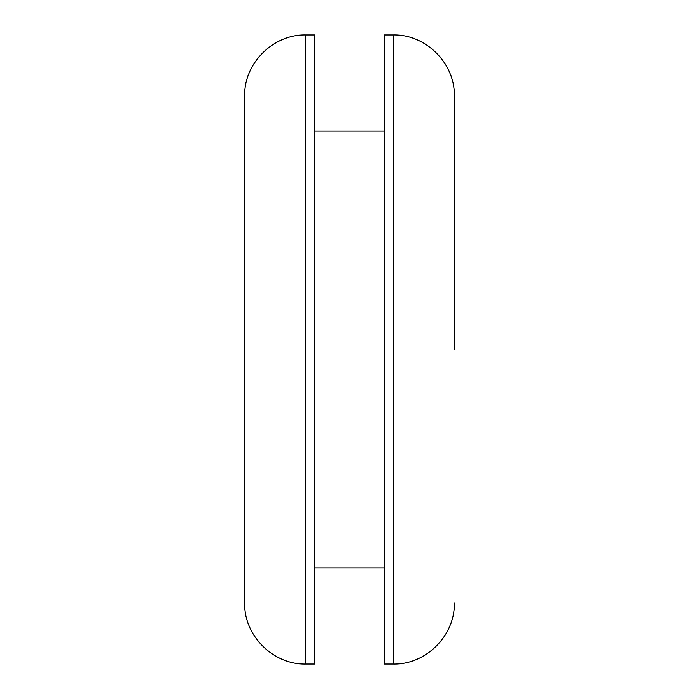<?xml version="1.0" encoding="UTF-8"?>
<svg xmlns="http://www.w3.org/2000/svg" width="699" height="699" viewBox="0 0 699 699"><rect width="100%" height="100%" fill="white"/><g stroke="black" fill="none" stroke-linecap="round" stroke-linejoin="round"><path stroke-width="1.05" d="M454.35 349.5L454.35 96.112L454.35 349.5M393.188 34.95L393.188 664.05L384.45 664.05L384.45 34.95L393.188 34.95C425.866 34.102 455.189 63.426 454.35 96.112M305.812 34.95L305.812 664.05L314.55 664.05L314.55 34.95L305.812 34.95C273.134 34.102 243.811 63.426 244.65 96.112L244.65 183.488M305.812 664.05C273.134 664.898 243.811 635.574 244.65 602.888L244.65 96.112M393.188 664.05C425.866 664.898 455.189 635.574 454.35 602.888M384.45 567.938L314.55 567.938M384.45 131.062L314.55 131.062"/></g></svg>
